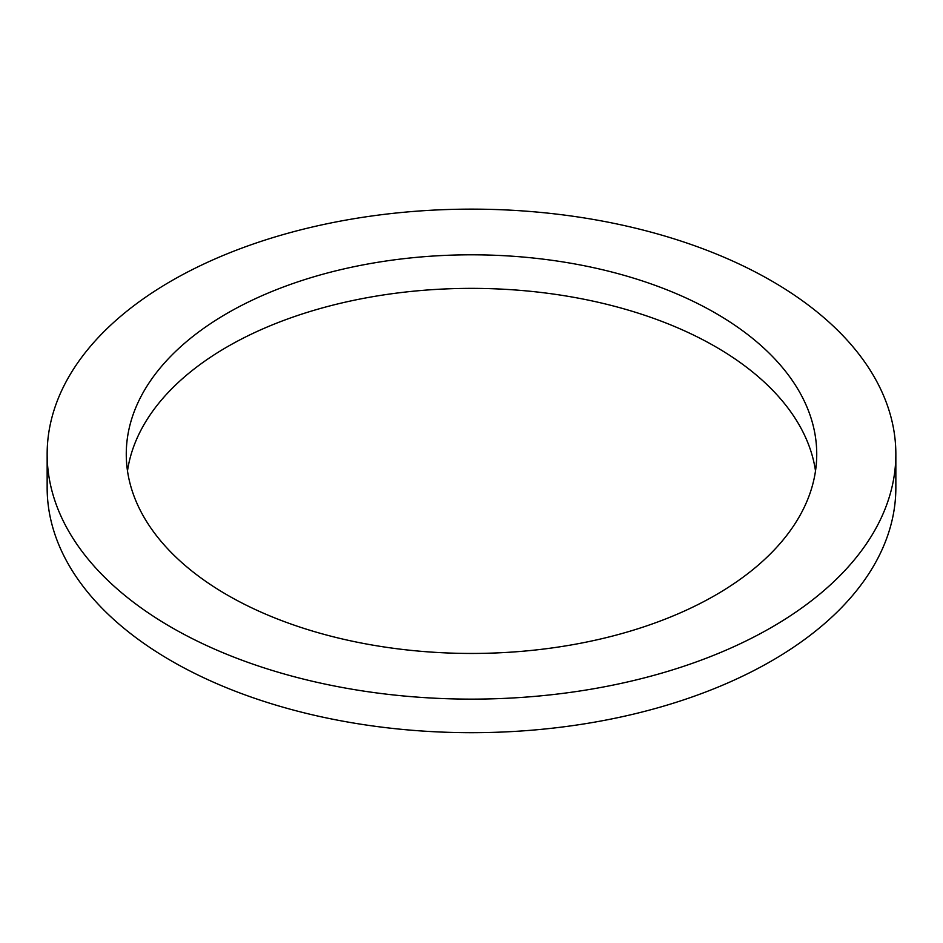 <?xml version="1.0" encoding="UTF-8"?>
<svg xmlns="http://www.w3.org/2000/svg" width="943" height="943" viewBox="0 0 943 943"><rect width="100%" height="100%" fill="white"/><g stroke="black" fill="none" stroke-linecap="round" stroke-linejoin="round"><path stroke-width="1.41" d="M771.563 280.896A424.35 244.991 180 0 1 895.85 454.137A424.35 244.991 180 0 1 471.5 699.128A424.35 244.991 180 0 1 47.15 454.137A424.35 244.991 180 0 1 309.104 227.782A424.35 244.991 180 0 1 771.563 280.896M895.85 454.137L895.85 487.684A424.35 244.991 180 0 1 471.5 732.687A424.35 244.991 180 0 1 47.15 487.684L47.15 454.137M715.619 313.194A345.232 199.315 180 0 1 816.732 454.137A345.232 199.315 180 0 1 471.5 653.452A345.232 199.315 180 0 1 126.268 454.137A345.232 199.315 180 0 1 339.386 269.981A345.232 199.315 180 0 1 715.619 313.194M127.494 470.911A345.232 199.315 180 0 1 352.941 300.487A345.232 199.315 180 0 1 715.619 346.753A345.232 199.315 180 0 1 815.506 470.911"/></g></svg>
